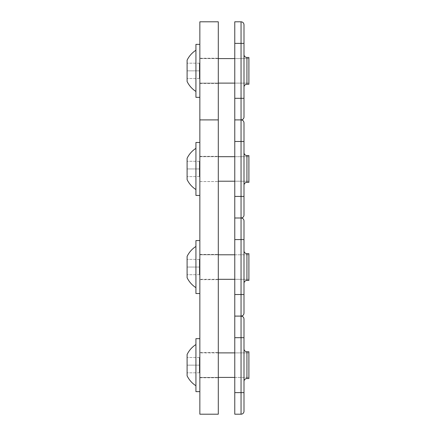 <?xml version="1.0" encoding="UTF-8"?>
<svg xmlns="http://www.w3.org/2000/svg" width="436" height="436" viewBox="0 0 436 436"><rect width="100%" height="100%" fill="white"/><g stroke="black" fill="none" stroke-linecap="round" stroke-linejoin="round"><path stroke-width="0.33" stroke-dasharray="2.18 1.64" d="M195.928 338.663L195.928 391.637L195.928 338.663L195.928 391.637L199.852 391.637L199.852 338.663L199.852 391.637M195.928 365.15L195.928 385.751L195.928 365.15M218.294 352.888L199.852 352.888L199.852 377.413L199.852 352.888L248.901 352.888L248.901 377.413L248.901 352.888L248.901 377.413L248.901 352.888L248.901 377.413L248.901 352.888L248.901 377.413L248.901 352.888L234.775 352.888L234.775 377.413L234.775 352.888L248.901 352.888L234.775 352.888L234.775 377.413L199.852 377.413L199.852 352.888L199.852 377.413L218.294 377.413M187.099 375.799L187.099 365.15L199.361 365.15L199.361 357.487L199.361 372.813L199.361 357.487L199.361 372.813L199.361 365.15L187.099 365.15L187.099 354.501L187.099 375.799L187.099 354.501M199.361 372.813L187.099 372.813L187.099 365.15L187.099 372.813L199.361 372.813M199.361 357.487L187.099 357.487L187.099 365.15L187.099 357.487L199.361 357.487M243.996 411.257L243.996 319.043L243.996 411.257A2.943 2.943 0 0 1 241.054 414.2L234.775 414.2L234.775 21.8L234.775 119.9L234.775 21.8L234.775 98.318L234.775 21.8L234.775 43.382L234.775 21.8L241.054 21.8L241.054 43.382L234.775 43.382L241.054 43.382L241.054 98.318L243.996 98.318L243.996 24.743M243.996 381.484L243.996 348.816L243.996 381.484M248.901 351.759L248.901 378.541L248.901 351.759L248.901 378.541L246.94 378.541L246.94 351.759M199.852 142.463L199.852 195.437L199.852 142.463M195.928 168.95L195.928 189.551L195.928 168.95M195.928 142.463L195.928 195.437L195.928 142.463L195.928 195.437L199.852 195.437M218.294 181.213L248.901 181.213L248.901 156.688L248.901 181.213L248.901 156.688L248.901 181.213L234.775 181.213L248.901 181.213L248.901 156.688L234.775 156.688L234.775 181.213L234.775 156.688L234.775 181.213L234.775 156.688L248.901 156.688L199.852 156.688L199.852 181.213L199.852 156.688L199.852 181.213L199.852 156.688L218.294 156.688M195.928 189.551A24.465 24.465 0 0 1 187.099 179.599L187.099 168.95L199.361 168.95L199.361 161.287L199.361 176.613L199.361 161.287L199.361 176.613L199.361 168.95L187.099 168.95L187.099 179.599L187.099 158.301A24.465 24.465 0 0 1 195.928 148.349M199.361 176.613L187.099 176.613L187.099 168.95L187.099 176.613L199.361 176.613M199.361 161.287L187.099 161.287L187.099 168.95L187.099 161.287L199.361 161.287M243.996 215.057L243.996 122.843L243.996 196.418L243.996 141.482L241.054 141.482L241.054 218L234.775 218L241.054 218L241.054 239.582L243.996 239.582L243.996 313.157L243.996 220.943A2.943 2.943 0 0 0 241.054 218L241.054 196.418L243.996 196.418L243.996 215.057A2.943 2.943 0 0 1 241.054 218L241.054 239.582L234.775 239.582L241.054 239.582L241.054 196.418L243.996 196.418L234.775 196.418L241.054 196.418L241.054 141.482L234.775 141.482L241.054 141.482L241.054 196.418L234.775 196.418M243.996 185.284L243.996 152.616L243.996 185.284A2.943 2.943 0 0 1 246.94 182.341L246.94 155.559L246.94 182.341L246.94 155.559L248.901 155.559L248.901 182.341L248.901 155.559L248.901 182.341L246.94 182.341M199.852 44.363L195.928 44.363L195.928 97.337L195.928 44.363L195.928 97.337L199.852 97.337L199.852 44.363L199.852 97.337L199.852 44.363L199.852 97.337L199.852 44.363L199.852 97.337L199.852 44.363L199.852 97.337L195.928 97.337L195.928 44.363L199.852 44.363L195.928 44.363L195.928 97.337L195.928 44.363L195.928 97.337L199.852 97.337M195.928 70.85L195.928 91.451L195.928 70.85M218.294 58.588L199.852 58.588L199.852 83.113L199.852 58.588L248.901 58.588L248.901 83.113L248.901 58.588L248.901 83.113L248.901 58.588L248.901 83.113L248.901 58.588L248.901 83.113L248.901 58.588L248.901 83.113L248.901 58.588L248.901 83.113L248.901 58.588L248.901 83.113L248.901 58.588L248.901 83.113L248.901 58.588L234.775 58.588L234.775 83.113L234.775 58.588L234.775 83.113L199.852 83.113L199.852 58.588L199.852 83.113L248.901 83.113L234.775 83.113L234.775 58.588L248.901 58.588L199.852 58.588L199.852 83.113L199.852 58.588L248.901 58.588L234.775 58.588L234.775 83.113L234.775 58.588L248.901 58.588L234.775 58.588L234.775 83.113L199.852 83.113L199.852 58.588L199.852 83.113L218.294 83.113M195.928 91.451A24.465 24.465 0 0 1 187.099 81.499A24.465 24.465 0 0 0 195.928 91.451A24.465 24.465 0 0 1 187.099 81.499L187.099 70.85L199.361 70.85L187.099 70.85L199.361 70.85L187.099 70.85L199.361 70.85L199.361 63.187L199.361 78.513L199.361 63.187L199.361 78.513L199.361 63.187L199.361 78.513L199.361 63.187L199.361 78.513L199.361 70.85L187.099 70.85L187.099 60.201L187.099 81.499L187.099 60.201A24.465 24.465 0 0 1 195.928 50.249A24.465 24.465 0 0 0 187.099 60.201A24.465 24.465 0 0 1 195.928 50.249M199.361 78.513L187.099 78.513L187.099 70.85L187.099 78.513L199.361 78.513M199.361 63.187L187.099 63.187L187.099 70.85L187.099 63.187L199.361 63.187M243.996 116.957L243.996 98.318L243.996 116.957A2.943 2.943 0 0 1 241.054 119.9L234.775 119.9L241.054 119.9L234.775 119.9L241.054 119.9L241.054 141.482L241.054 98.318L234.775 98.318L241.054 98.318L241.054 119.9L241.054 98.318L243.996 98.318L243.996 116.957A2.943 2.943 0 0 1 241.054 119.9L241.054 21.8L241.054 43.382L234.775 43.382L241.054 43.382L241.054 98.318L243.996 98.318L243.996 116.957A2.943 2.943 0 0 1 241.054 119.9L241.054 141.482L234.775 141.482M243.996 87.184L243.996 54.516L243.996 87.184A2.943 2.943 0 0 1 246.94 84.241L246.94 57.459L246.94 84.241L246.94 57.459L246.94 84.241L246.94 57.459L246.94 84.241L246.94 57.459L248.901 57.459L248.901 84.241L246.94 84.241A2.943 2.943 0 0 0 243.996 87.184L243.996 54.516L243.996 87.184A2.943 2.943 0 0 1 246.94 84.241L248.901 84.241L248.901 57.459L248.901 84.241L248.901 57.459L246.94 57.459A2.943 2.943 0 0 1 243.996 54.516L243.996 87.184L243.996 54.516M218.294 365.15L218.294 377.756L218.294 365.15M199.852 365.15L199.852 377.756L199.852 365.15M218.294 168.95L218.294 181.556L218.294 168.95M218.294 70.85L218.294 83.456L218.294 70.85M218.294 414.2L218.294 21.8L199.852 21.8L199.852 414.2L218.294 414.2M218.294 267.05L218.294 279.656L218.294 267.05M199.852 168.95L199.852 181.556L199.852 168.95M199.852 70.85L199.852 83.456L199.852 70.85M199.852 267.05L199.852 279.656L199.852 267.05M199.852 293.537L195.928 293.537L195.928 240.563L195.928 293.537L195.928 240.563L199.852 240.563L199.852 293.537L199.852 240.563M195.928 267.05L195.928 246.449L195.928 267.05M218.294 279.312L199.852 279.312L199.852 254.788L199.852 279.312L248.901 279.312L248.901 254.788L248.901 279.312L248.901 254.788L248.901 279.312L248.901 254.788L248.901 279.312L248.901 254.788L248.901 279.312L234.775 279.312L234.775 254.788L234.775 279.312L248.901 279.312L234.775 279.312L234.775 254.788L199.852 254.788L199.852 279.312L199.852 254.788L218.294 254.788M195.928 287.651A24.465 24.465 0 0 1 187.099 277.699L187.099 267.05L199.361 267.05L199.361 274.713L199.361 259.387L199.361 274.713L199.361 259.387L199.361 267.05L187.099 267.05L187.099 277.699L187.099 256.401A24.465 24.465 0 0 1 195.928 246.449M199.361 259.387L187.099 259.387L187.099 267.05L187.099 259.387L199.361 259.387M199.361 274.713L187.099 274.713L187.099 267.05L187.099 274.713L199.361 274.713M243.996 220.943L243.996 294.518L234.775 294.518L241.054 294.518L241.054 239.582L243.996 239.582L241.054 239.582L241.054 337.682L234.775 337.682L241.054 337.682L241.054 392.618L243.996 392.618L243.996 337.682L241.054 337.682L241.054 294.518L234.775 294.518M243.996 283.384L243.996 250.716L243.996 283.384A2.943 2.943 0 0 1 246.94 280.441L246.94 253.659L246.94 280.441L246.94 253.659L248.901 253.659L248.901 280.441L248.901 253.659L248.901 280.441L246.94 280.441M246.94 57.459L248.901 57.459L248.901 84.241L248.901 57.459L248.901 84.241L246.94 84.241M234.775 83.113L248.901 83.113L234.775 83.113L234.775 58.588M199.361 70.85L187.099 70.85L199.361 70.85M234.775 156.688L248.901 156.688L248.901 181.213L248.901 156.688L248.901 181.213L234.775 181.213M199.361 168.95L187.099 168.95L199.361 168.95M234.775 254.788L248.901 254.788L234.775 254.788L234.775 279.312M199.361 267.05L187.099 267.05L199.361 267.05M243.996 313.157L243.996 294.518L241.054 294.518L241.054 392.618L234.775 392.618L241.054 392.618L241.054 414.2L241.054 392.618L243.996 392.618L241.054 392.618L241.054 337.682L234.775 337.682M234.775 377.413L248.901 377.413L234.775 377.413L234.775 352.888M199.361 365.15L187.099 365.15L199.361 365.15M243.996 337.682L241.054 337.682L243.996 337.682M234.775 98.318L241.054 98.318L234.775 98.318L241.054 98.318L241.054 43.382L243.996 43.382L241.054 43.382L243.996 43.382L241.054 43.382L241.054 21.8L241.054 43.382L234.775 43.382L241.054 43.382L241.054 98.318L234.775 98.318L241.054 98.318L241.054 119.9L234.775 119.9M241.054 98.318L243.996 98.318L241.054 98.318L241.054 119.9L241.054 98.318L243.996 98.318L241.054 98.318L241.054 21.8L241.054 98.318M243.996 43.382L234.775 43.382M243.996 141.482L241.054 141.482L243.996 141.482M243.996 294.518L241.054 294.518L241.054 239.582L234.775 239.582M234.775 392.618L241.054 392.618L241.054 414.2M241.054 316.1L234.775 316.1L241.054 316.1M199.852 377.756L218.294 377.756L199.852 377.756M199.852 352.544L218.294 352.544L199.852 352.544M199.852 58.244L218.294 58.244L199.852 58.244M199.852 83.456L218.294 83.456L199.852 83.456M199.852 181.556L218.294 181.556L199.852 181.556M199.852 156.344L218.294 156.344L199.852 156.344M199.852 254.444L218.294 254.444L199.852 254.444M199.852 279.656L218.294 279.656L199.852 279.656M241.054 21.8L234.775 21.8L241.054 21.8"/><path stroke-width="0.65" d="M195.928 338.663L199.852 338.663L195.928 338.663L195.928 391.637L199.852 391.637M241.054 414.2L241.054 337.682L243.996 337.682L243.996 319.043L243.996 411.257A2.943 2.943 0 0 1 241.054 414.2L234.775 414.2L234.775 239.582L241.054 239.582L241.054 218L234.775 218L234.775 239.582M243.996 381.484A2.943 2.943 0 0 1 246.94 378.541A2.943 2.943 0 0 0 243.996 381.484M243.996 348.816A2.943 2.943 0 0 0 246.94 351.759L246.94 378.541L248.901 378.541L248.901 351.759L246.94 351.759A2.943 2.943 0 0 1 243.996 348.816M195.928 142.463L199.852 142.463L195.928 142.463L195.928 195.437L199.852 195.437M195.928 148.349A24.465 24.465 0 0 0 187.099 158.301L187.099 179.599A24.465 24.465 0 0 0 195.928 189.551M218.294 181.213L234.775 181.213M218.294 156.688L234.775 156.688M243.996 220.943L243.996 239.582L243.996 220.943A2.943 2.943 0 0 0 241.054 218L241.054 141.482L243.996 141.482L243.996 215.057A2.943 2.943 0 0 1 241.054 218L234.775 218L234.775 119.9L241.054 119.9L241.054 98.318L243.996 98.318L243.996 116.957A2.943 2.943 0 0 1 241.054 119.9C242.841 120.074 243.822 121.055 243.996 122.843L243.996 141.482L243.996 122.843C243.822 121.055 242.841 120.074 241.054 119.9L241.054 141.482L234.775 141.482M243.996 185.284A2.943 2.943 0 0 1 246.94 182.341L248.901 182.341L248.901 155.559L246.94 155.559L246.94 182.341M243.996 152.616A2.943 2.943 0 0 0 246.94 155.559A2.943 2.943 0 0 1 243.996 152.616M243.996 54.516A2.943 2.943 0 0 0 246.94 57.459A2.943 2.943 0 0 1 243.996 54.516A2.943 2.943 0 0 0 246.94 57.459L246.94 84.241A2.943 2.943 0 0 0 243.996 87.184M218.294 21.8L218.294 414.2L199.852 414.2L199.852 21.8L218.294 21.8M218.294 119.9L199.852 119.9M246.94 280.441L248.901 280.441L248.901 253.659L246.94 253.659A2.943 2.943 0 0 1 243.996 250.716A2.943 2.943 0 0 0 246.94 253.659L246.94 280.441A2.943 2.943 0 0 0 243.996 283.384M243.996 43.382L241.054 43.382L241.054 21.8C242.841 21.974 243.822 22.955 243.996 24.743L243.996 116.957M199.852 44.363L195.928 44.363L195.928 97.337L199.852 97.337M195.928 50.249A24.465 24.465 0 0 0 187.099 60.201L187.099 81.499A24.465 24.465 0 0 0 195.928 91.451M218.294 83.113L234.775 83.113M218.294 58.588L234.775 58.588M234.775 98.318L241.054 98.318L241.054 43.382L234.775 43.382L234.775 119.9M234.775 43.382L234.775 21.8L241.054 21.8C242.841 21.974 243.822 22.955 243.996 24.743C243.822 22.955 242.841 21.974 241.054 21.8C242.841 21.974 243.822 22.955 243.996 24.743M246.94 57.459L248.901 57.459L248.901 84.241L246.94 84.241M234.775 196.418L243.996 196.418L243.996 215.057M199.852 293.537L195.928 293.537L195.928 240.563L199.852 240.563M195.928 246.449A24.465 24.465 0 0 0 187.099 256.401L187.099 277.699A24.465 24.465 0 0 0 195.928 287.651M218.294 254.788L234.775 254.788M218.294 279.312L234.775 279.312M243.996 294.518L243.996 313.157C243.822 314.945 242.841 315.926 241.054 316.1L241.054 239.582L243.996 239.582L243.996 294.518L234.775 294.518M187.099 354.501A24.465 24.465 0 0 1 195.928 344.549A24.465 24.465 0 0 0 187.099 354.501L187.099 375.799A24.465 24.465 0 0 0 195.928 385.751A24.465 24.465 0 0 1 187.099 375.799M218.294 377.413L234.775 377.413M218.294 352.888L234.775 352.888M234.775 392.618L243.996 392.618L243.996 411.257M248.901 351.759L246.94 351.759M243.996 313.157C243.822 314.945 242.841 315.926 241.054 316.1C242.841 316.274 243.822 317.255 243.996 319.043C243.822 317.255 242.841 316.274 241.054 316.1L241.054 337.682L234.775 337.682M241.054 316.1L234.775 316.1L241.054 316.1"/></g></svg>
